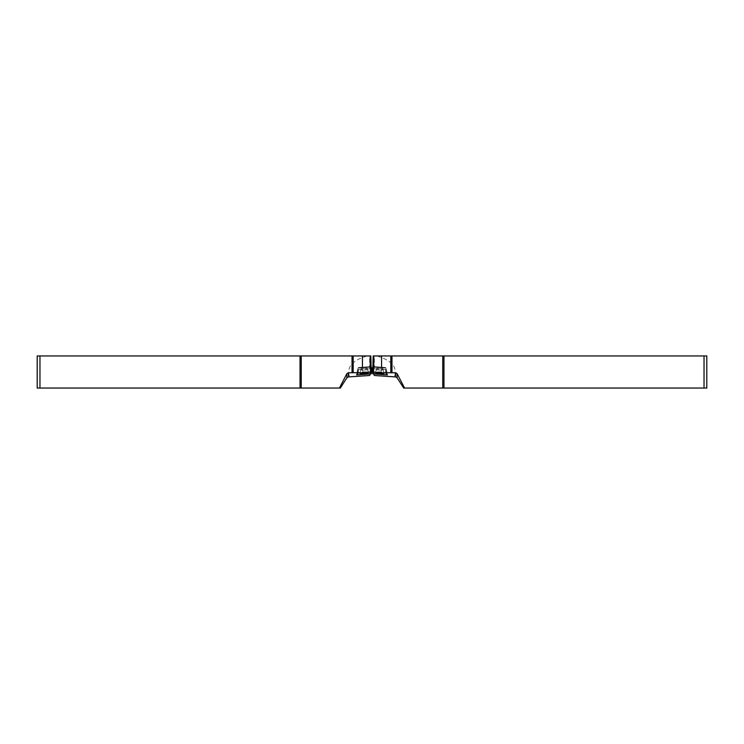 <?xml version="1.0" encoding="UTF-8"?>
<svg xmlns="http://www.w3.org/2000/svg" width="744" height="744" viewBox="0 0 744 744"><rect width="100%" height="100%" fill="white"/><g stroke="black" fill="none" stroke-linecap="round" stroke-linejoin="round"><path stroke-width="0.56" stroke-dasharray="3.72 2.79" d="M379.886 368.633L382.825 368.261L376.631 368.261L379.886 368.633M372.735 366.857L373.497 368.633L372.846 373.869M373.674 374.037L374.009 368.745L386.387 369.684L386.089 374.985M386.387 369.684L387.373 374.902L385.959 367.88L386.601 373.116M385.783 372.939L385.439 367.778L385.959 367.88M374.009 368.745L373.497 368.633M379.942 372.893A4.148 0.502 180 0 0 383.876 372.391A4.148 0.502 180 0 0 383.848 372.326A4.148 0.502 180 0 0 379.728 371.888A4.148 0.502 180 0 0 375.608 372.326A4.148 0.502 180 0 0 375.571 372.391A4.148 0.502 180 0 0 379.942 372.893M704.029 388.052L704.029 355.948L706.8 355.948L706.8 388.052L443.963 388.052L443.963 355.948L376.678 355.948C391.856 360.329 397.733 367.313 394.32 376.91M443.963 388.052L442.745 388.052L442.745 355.948M442.745 388.052L403.685 388.052M704.029 355.948L443.963 355.948M373.776 366.885L373.776 372.074L373.107 372.074L373.107 366.839M381.57 367.48L381.57 372.679L373.776 372.074M382.314 372.679L381.57 372.679M373.209 355.948L376.678 355.948M374.325 375.497L374.325 355.948M372.911 366.829L372.884 372.13L373.702 374.046M364.114 368.633L361.175 368.261L367.369 368.261L364.114 368.633M371.265 366.857L370.503 368.633L371.154 373.869M370.326 374.037L369.991 368.745L357.613 369.684L357.911 374.985M357.613 369.684L356.627 374.902L358.041 367.88L357.399 373.116M358.217 372.939L358.562 367.778L358.041 367.88M369.991 368.745L370.503 368.633M364.058 372.893A4.148 0.502 0 0 1 360.124 372.391A4.148 0.502 0 0 1 360.152 372.326A4.148 0.502 0 0 1 364.272 371.888A4.148 0.502 0 0 1 368.392 372.326A4.148 0.502 0 0 1 368.429 372.391A4.148 0.502 0 0 1 364.058 372.893M39.971 388.052L39.971 355.948L37.2 355.948L37.2 388.052L300.037 388.052L300.037 355.948L367.322 355.948C352.144 360.329 346.267 367.313 349.68 376.91M300.037 388.052L301.255 388.052L301.255 355.948M301.255 388.052L340.315 388.052M39.971 355.948L300.037 355.948M370.224 366.885L370.224 372.074L370.893 372.074L370.893 366.839M362.43 367.48L362.43 372.679L370.224 372.074M361.686 372.679L362.43 372.679M370.298 374.046L371.117 372.13L371.089 366.829M369.675 375.497L369.675 355.948L367.322 355.948M370.791 355.948L369.675 355.948M379.886 370.27L382.825 369.889L376.631 369.889L379.886 370.27M364.114 370.27L361.175 369.889L367.369 369.889L364.114 370.27M376.631 368.261L375.608 372.326M382.825 368.261L383.848 372.326M375.571 372.391L375.571 373.488M383.876 372.391L383.876 373.488M361.175 368.261L360.152 372.326M367.369 368.261L368.392 372.326M360.124 372.391L360.124 373.488M368.429 372.391L368.429 373.488"/><path stroke-width="1.12" d="M372.735 366.857L372.084 372.084L372.846 373.869L387.373 374.892L386.601 373.116L385.783 372.939L372.084 372.084L373.07 366.839L373.358 372M385.439 367.778L373.07 366.839M379.942 374A4.148 0.502 180 0 0 383.876 373.488A4.148 0.502 180 0 0 379.728 372.986A4.148 0.502 180 0 0 375.571 373.488A4.148 0.502 180 0 0 379.942 374M373.776 366.885L373.776 355.948L442.745 355.948L442.745 388.052L706.8 388.052L706.8 355.948L704.029 355.948L704.029 388.052M391.976 355.948L391.976 372.763L382.314 372.679M373.702 374.046L374.325 375.497L395.557 376.91L397.091 377.766L403.685 388.052L404.578 388.052L397.091 373.655L395.557 372.763L391.976 372.763M404.578 388.052L442.745 388.052M442.745 355.948L704.029 355.948M443.963 355.948L443.963 388.052M373.776 355.948L373.209 355.948L373.107 366.839M381.57 355.948L381.57 367.48M390.823 355.948L390.823 372.679M372.911 366.829L373.107 358.236M371.265 366.857L371.916 372.084L370.931 366.839L370.642 372L371.916 372.084L371.154 373.869L356.627 374.892L357.399 373.116L358.217 372.939L370.642 372M358.562 367.778L370.931 366.839M364.058 374A4.148 0.502 0 0 1 360.124 373.488A4.148 0.502 0 0 1 364.272 372.986A4.148 0.502 0 0 1 368.429 373.488A4.148 0.502 0 0 1 364.058 374M370.224 366.885L370.224 355.948L301.255 355.948L301.255 388.052L37.2 388.052L37.2 355.948L39.971 355.948L39.971 388.052M370.298 374.046L369.675 375.497L348.443 376.91L346.909 377.766L340.315 388.052L301.255 388.052M339.422 388.052L346.909 373.655L348.443 372.763L361.686 372.679M352.024 355.948L352.024 372.763M301.255 355.948L39.971 355.948M300.037 355.948L300.037 388.052M371.089 366.829L370.893 358.236L370.893 366.839M370.893 358.236L370.791 355.948L370.224 355.948M362.43 355.948L362.43 367.48M353.177 355.948L353.177 372.679M397.091 377.766L397.091 373.655M395.557 372.763L395.557 376.91M346.909 377.766L346.909 373.655M348.443 372.763L348.443 376.91"/></g></svg>
